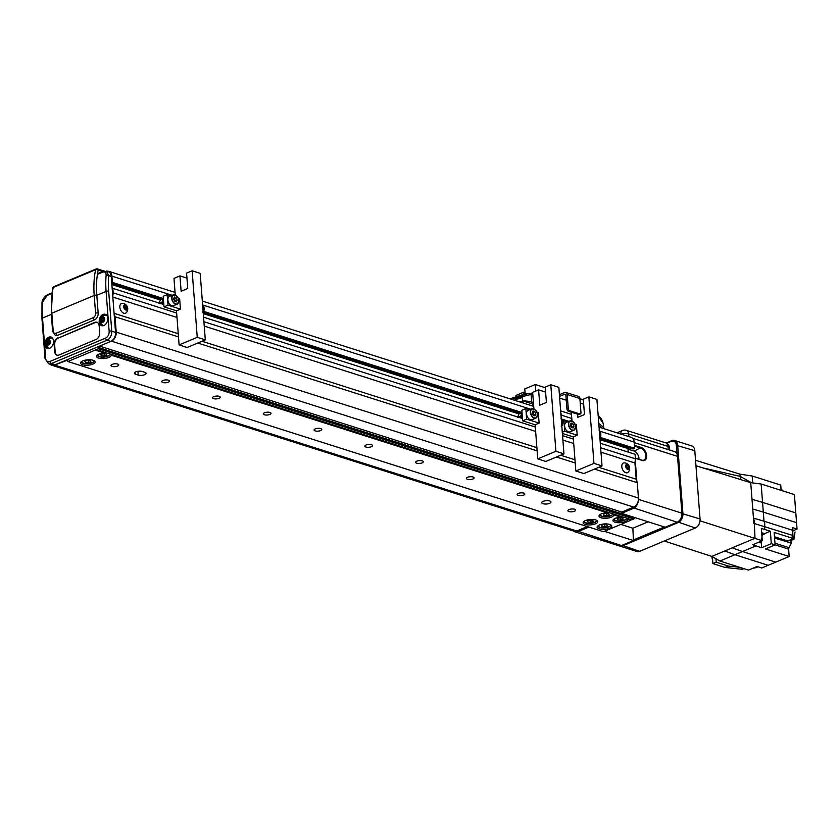 <?xml version="1.0" encoding="UTF-8"?>
<svg xmlns="http://www.w3.org/2000/svg" width="839" height="839" viewBox="0 0 839 839"><rect width="100%" height="100%" fill="white"/><g stroke="black" fill="none" stroke-linecap="round" stroke-linejoin="round"><path stroke-width="1.26" d="M107.004 271.27A7.352 5.076 107.6 0 1 108.839 271.364A7.352 5.076 107.6 0 1 111.902 276.146L112.384 282.376L163.374 298.579M203.583 311.353L522.026 412.536M600.304 437.413L634.641 448.32L634.158 442.101A7.352 5.076 107.6 0 0 631.085 437.308L599.046 427.124M587.279 526.567L576.75 530.993A7.352 5.076 107.6 0 1 574.002 531.171L51.745 365.227A7.352 5.076 107.6 0 1 50.193 364.241M51.745 365.227A7.352 5.076 107.6 0 0 54.493 365.038L67.12 360.309M114.125 313.838L115.027 316.743L116.212 332.097A7.352 5.076 107.6 0 1 111.44 341.148L99.589 346.119L621.835 512.073L633.686 507.102A7.352 5.076 107.6 0 0 638.458 498.051L637.283 482.698L594.505 469.106M115.027 316.743L178.487 336.911M197.773 343.036L537.138 450.879M556.425 457.003L575.218 462.981M598.763 467.313L636.193 479.216L637.283 482.698M114.083 313.304L178.235 333.691M202.031 341.253L536.897 447.659M560.683 455.22L574.967 459.762M600.976 452.179L634.945 462.971L636.193 479.216M112.835 297.058L176.987 317.446M204.244 326.109L535.649 431.414M562.896 440.076L573.719 443.516M600.63 447.753L635.448 458.818L634.945 462.971M163.836 304.547L112.846 288.343L113.192 292.863L176.651 313.031M203.908 321.694L535.303 426.999M562.56 435.651L573.383 439.091M113.192 292.863L112.772 296.324M203.562 317.173L522.487 418.514M600.284 443.233L635.092 454.298L635.448 458.818M112.846 288.343L112.185 288.626M111.723 282.649L112.384 282.376M599.916 438.461L633.046 448.991L634.641 448.32M628.233 452.116L627.96 448.571L629.586 447.89M111.776 283.351L163.469 299.775M203.195 312.402L522.12 413.742M111.87 284.578L160.333 299.984M203.29 313.629L518.984 413.952M600.011 439.688L627.96 448.571M622.706 516.929L621.196 517.233A7.352 2.695 175.6 0 0 615.228 518.366A7.352 2.695 175.6 0 0 612.973 520.537A7.352 2.695 175.6 0 0 617.514 522.666A7.352 2.695 175.6 0 0 625.38 521.585A7.352 2.695 175.6 0 0 627.635 519.414A7.352 2.695 175.6 0 0 627.614 519.268L626.597 518.166A7.352 2.695 175.6 0 0 624.342 517.453L612.638 513.73A7.352 2.695 175.6 0 0 610.383 513.017L110.056 354.027A7.352 2.695 175.6 0 0 107.801 353.313L96.233 349.643A0.923 0.629 -72.4 0 0 95.174 350.083L104.665 353.093A7.352 2.695 175.6 0 0 98.687 354.226A7.352 2.695 175.6 0 0 96.433 356.407A7.352 2.695 175.6 0 0 100.984 358.526A7.352 2.695 175.6 0 0 108.839 357.456A7.352 2.695 175.6 0 0 111.094 355.275A7.352 2.695 175.6 0 0 111.073 355.138L110.056 354.027M609.492 528.255A7.352 2.695 175.6 0 0 611.746 526.074A7.352 2.695 175.6 0 0 607.195 523.956A7.352 2.695 175.6 0 0 599.34 525.025A7.352 2.695 175.6 0 0 597.074 527.207A7.352 2.695 175.6 0 0 601.626 529.325A7.352 2.695 175.6 0 0 609.492 528.255M608.747 512.493L607.237 512.797A7.352 2.695 175.6 0 0 601.269 513.929A7.352 2.695 175.6 0 0 599.004 516.1A7.352 2.695 175.6 0 0 603.556 518.229A7.352 2.695 175.6 0 0 611.421 517.149A7.352 2.695 175.6 0 0 613.676 514.978A7.352 2.695 175.6 0 0 613.655 514.831L612.638 513.73A6.439 2.36 -4.4 0 1 612.669 513.846A6.439 2.36 -4.4 0 1 612.281 514.747M595.533 523.819A7.352 2.695 175.6 0 0 597.788 521.638A7.352 2.695 175.6 0 0 593.236 519.519A7.352 2.695 175.6 0 0 585.381 520.589A7.352 2.695 175.6 0 0 583.115 522.77A7.352 2.695 175.6 0 0 587.667 524.889A7.352 2.695 175.6 0 0 595.533 523.819M106.165 352.789L104.665 353.093M92.951 364.116A7.352 2.695 175.6 0 0 95.206 361.945A7.352 2.695 175.6 0 0 90.654 359.826A7.352 2.695 175.6 0 0 82.799 360.896A7.352 2.695 175.6 0 0 80.534 363.067A7.352 2.695 175.6 0 0 85.085 365.196A7.352 2.695 175.6 0 0 92.951 364.116M135.792 371.876A4.594 1.688 175.6 0 0 134.387 373.24A4.594 1.688 175.6 0 0 135.656 374.278L138.194 375.075A4.594 1.688 175.6 0 0 143.28 375.127A4.594 1.688 175.6 0 0 146.091 373.334A4.594 1.688 175.6 0 0 144.822 372.306L142.284 371.499A4.594 1.688 175.6 0 0 135.792 371.876M549.535 503.348A4.594 1.688 175.6 0 0 550.95 501.984A4.594 1.688 175.6 0 0 548.108 500.663A4.594 1.688 175.6 0 0 543.19 501.334A4.594 1.688 175.6 0 0 541.784 502.687A4.594 1.688 175.6 0 0 544.626 504.019A4.594 1.688 175.6 0 0 549.535 503.348M117.523 366.066A3.859 1.416 175.6 0 0 118.708 364.923A3.859 1.416 175.6 0 0 116.317 363.811A3.859 1.416 175.6 0 0 112.185 364.378A3.859 1.416 175.6 0 0 111 365.521A3.859 1.416 175.6 0 0 113.391 366.633A3.859 1.416 175.6 0 0 117.523 366.066M168.282 382.196A3.859 1.416 175.6 0 0 169.468 381.053A3.859 1.416 175.6 0 0 167.087 379.941A3.859 1.416 175.6 0 0 162.955 380.507A3.859 1.416 175.6 0 0 161.77 381.651A3.859 1.416 175.6 0 0 164.161 382.762A3.859 1.416 175.6 0 0 168.282 382.196M219.052 398.336A3.859 1.416 175.6 0 0 220.238 397.193A3.859 1.416 175.6 0 0 217.846 396.071A3.859 1.416 175.6 0 0 213.725 396.637A3.859 1.416 175.6 0 0 212.54 397.78A3.859 1.416 175.6 0 0 214.92 398.892A3.859 1.416 175.6 0 0 219.052 398.336M269.812 414.466A3.859 1.416 175.6 0 0 270.997 413.323A3.859 1.416 175.6 0 0 268.616 412.211A3.859 1.416 175.6 0 0 264.484 412.767A3.859 1.416 175.6 0 0 263.299 413.91A3.859 1.416 175.6 0 0 265.69 415.022A3.859 1.416 175.6 0 0 269.812 414.466M320.582 430.596A3.859 1.416 175.6 0 0 321.767 429.453A3.859 1.416 175.6 0 0 319.376 428.341A3.859 1.416 175.6 0 0 315.254 428.897A3.859 1.416 175.6 0 0 314.069 430.04A3.859 1.416 175.6 0 0 316.46 431.162A3.859 1.416 175.6 0 0 320.582 430.596M371.352 446.726A3.859 1.416 175.6 0 0 372.537 445.582A3.859 1.416 175.6 0 0 370.146 444.471A3.859 1.416 175.6 0 0 366.014 445.027A3.859 1.416 175.6 0 0 364.829 446.17A3.859 1.416 175.6 0 0 367.22 447.292A3.859 1.416 175.6 0 0 371.352 446.726M422.111 462.855A3.859 1.416 175.6 0 0 423.296 461.712A3.859 1.416 175.6 0 0 420.905 460.601A3.859 1.416 175.6 0 0 416.784 461.167A3.859 1.416 175.6 0 0 415.599 462.31A3.859 1.416 175.6 0 0 417.99 463.422A3.859 1.416 175.6 0 0 422.111 462.855M472.881 478.985A3.859 1.416 175.6 0 0 474.066 477.842A3.859 1.416 175.6 0 0 471.675 476.73A3.859 1.416 175.6 0 0 467.554 477.297A3.859 1.416 175.6 0 0 466.369 478.44A3.859 1.416 175.6 0 0 468.749 479.551A3.859 1.416 175.6 0 0 472.881 478.985M523.641 495.115A3.859 1.416 175.6 0 0 524.826 493.972A3.859 1.416 175.6 0 0 522.445 492.86A3.859 1.416 175.6 0 0 518.313 493.426A3.859 1.416 175.6 0 0 517.128 494.57A3.859 1.416 175.6 0 0 519.519 495.681A3.859 1.416 175.6 0 0 523.641 495.115M574.411 511.255A3.859 1.416 175.6 0 0 575.596 510.112A3.859 1.416 175.6 0 0 573.205 508.99A3.859 1.416 175.6 0 0 569.083 509.556A3.859 1.416 175.6 0 0 567.898 510.699A3.859 1.416 175.6 0 0 570.289 511.811A3.859 1.416 175.6 0 0 574.411 511.255M613.655 514.831L621.196 517.233M111.073 355.138L607.237 512.797M98.855 346.423L98.352 348.751L633.927 518.932L631.809 519.823L626.597 518.166M98.95 347.619L634.525 517.81L633.927 518.932M95.174 350.083L67.896 361.525L67.078 359.763M67.896 361.525L603.472 531.716L630.75 520.264L627.614 519.268M631.348 519.677A0.923 0.629 -72.4 0 0 630.75 520.264M98.352 348.751L96.233 349.643M101.267 355.726L104.235 355.925L106.647 355.012L106.102 353.911L103.134 353.712L100.722 354.614L101.267 355.726L101.173 354.446M104.067 353.775L104.235 355.925M85.379 362.396L88.347 362.595L90.759 361.682L90.213 360.571L87.246 360.371L84.833 361.284L85.379 362.396L85.284 361.116M88.179 360.434L88.347 362.595M127.077 308.595A2.118 1.321 67.2 0 0 127.077 307.609L126.689 309.276A2.118 1.321 67.2 0 0 127.077 308.595M122.326 303.372A5.244 3.272 67.2 0 0 119.83 306.854A5.244 3.272 67.2 0 0 122.515 312.486A5.244 3.272 67.2 0 0 126.228 312.685A5.527 5.527 0 0 0 122.326 303.372M126.154 305.281A2.758 1.72 67.2 0 0 123.805 305.962A2.758 1.72 67.2 0 0 125.147 309.622A2.758 1.72 67.2 0 0 127.497 308.941A2.758 1.72 67.2 0 0 126.154 305.281M124.235 307.294A2.118 1.321 67.2 0 0 125.263 309.119A2.118 1.321 67.2 0 0 126.689 309.276L125.263 309.119L124.235 307.294L124.623 305.627A2.118 1.321 67.2 0 0 124.235 307.294M126.039 305.784A2.118 1.321 67.2 0 0 124.623 305.627L126.039 305.784L127.077 307.609A2.118 1.321 67.2 0 0 126.039 305.784L124.665 306.361L125.703 308.186L127.077 307.609M125.399 309.067L125.703 308.186M49.543 341.179L48.169 343.067L48.746 344.766L47.435 344.347A2.118 1.468 -72.4 0 0 48.956 344.179A2.118 1.468 -72.4 0 0 49.585 343.371A2.118 1.468 -72.4 0 0 49.9 342.312L48.956 344.179L47.435 344.347L46.848 342.648A2.118 1.468 -72.4 0 0 47.435 344.347M52.784 338.516A5.244 3.618 -72.4 0 0 50.875 338.065A5.527 5.527 0 0 0 47.865 347.524A5.244 3.618 -72.4 0 0 48.138 347.766A5.244 3.618 -72.4 0 0 49.69 348.258M49.595 340.047A2.758 1.898 -72.4 0 0 46.795 341.326A2.758 1.898 -72.4 0 0 47.152 344.913A2.758 1.898 -72.4 0 0 49.952 343.633A2.758 1.898 -72.4 0 0 49.595 340.047M47.792 340.77A2.118 1.468 -72.4 0 0 46.848 342.648L47.792 340.77L49.312 340.603A2.118 1.468 -72.4 0 0 47.792 340.77L49.113 341.19M49.9 342.312A2.118 1.468 -72.4 0 0 49.312 340.603L49.9 342.312M48.169 343.067L46.848 342.648M103.837 318.401L102.463 320.288L103.04 321.987L101.729 321.568A2.118 1.468 -72.4 0 0 103.249 321.4A2.118 1.468 -72.4 0 0 103.879 320.582A2.118 1.468 -72.4 0 0 104.183 319.533L103.249 321.4L101.729 321.568L101.141 319.869A2.118 1.468 -72.4 0 0 101.729 321.568M107.077 315.737A5.244 3.618 -72.4 0 0 105.169 315.275A5.527 5.527 0 0 0 102.159 324.745A5.244 3.618 -72.4 0 0 102.431 324.987A5.244 3.618 -72.4 0 0 103.984 325.48M103.889 317.268A2.758 1.898 -72.4 0 0 101.089 318.547A2.758 1.898 -72.4 0 0 101.446 322.124A2.758 1.898 -72.4 0 0 104.246 320.855A2.758 1.898 -72.4 0 0 103.889 317.268M102.085 317.991A2.118 1.468 -72.4 0 0 101.141 319.869L102.085 317.991L103.606 317.824A2.118 1.468 -72.4 0 0 102.085 317.991L103.407 318.411M104.183 319.533A2.118 1.468 -72.4 0 0 103.606 317.824L104.183 319.533M102.463 320.288L101.141 319.869M44.897 344.546A5.978 4.122 -72.4 0 0 47.383 348.437A5.978 4.122 -72.4 0 0 51.703 346.654A5.978 4.122 -72.4 0 0 53.497 340.938A5.978 4.122 -72.4 0 0 51.011 337.047A5.978 4.122 -72.4 0 0 46.69 338.83A5.978 4.122 -72.4 0 0 44.897 344.546M46.155 343.854A5.978 4.122 -72.4 0 0 46.166 344.944A5.978 4.122 -72.4 0 0 48.043 348.563M99.191 321.767A5.978 4.122 -72.4 0 0 101.676 325.658A5.978 4.122 -72.4 0 0 105.997 323.875A5.978 4.122 -72.4 0 0 107.791 318.159A5.978 4.122 -72.4 0 0 105.305 314.268A5.978 4.122 -72.4 0 0 100.984 316.051A5.978 4.122 -72.4 0 0 99.191 321.767M100.449 321.075A5.978 4.122 -72.4 0 0 100.46 322.166A5.978 4.122 -72.4 0 0 102.337 325.784M57.713 337.939A5.516 3.807 -72.4 0 0 54.136 344.724L54.661 351.541A5.516 3.807 -72.4 0 0 56.958 355.138A5.516 3.807 -72.4 0 0 59.024 354.991L96.107 339.438A5.516 3.807 -72.4 0 0 99.684 332.653L99.159 325.826A5.516 3.807 -72.4 0 0 96.852 322.239A5.516 3.807 -72.4 0 0 94.786 322.375L58.216 338.096A5.516 3.807 -72.4 0 0 54.64 344.881L55.164 351.709A5.516 3.807 -72.4 0 0 57.22 355.201M53.203 330.965A1.835 0.671 175.6 0 0 52.637 331.51L51.273 313.765A1.835 0.671 175.6 0 1 51.84 313.22L53.203 330.965A3.681 2.538 -72.4 0 0 56.119 333.261L93.192 317.708A3.681 2.538 -72.4 0 0 95.583 313.188A1.835 0.671 -4.4 0 1 98.173 313.031L96.81 295.297A84.382 52.71 -112.8 0 1 97.408 274.384A1.835 1.154 -112.8 0 1 97.953 273.556L103.249 271.333A1.835 1.154 67.2 0 0 102.704 272.161L97.408 274.384A84.382 52.71 67.2 0 1 98.163 270.095A1.835 1.059 11.6 0 0 95.604 269.697L53.224 287.473A1.835 1.059 -168.4 0 0 52.658 288.06A1.835 1.835 0 0 1 53.748 286.728A1.835 1.154 67.2 0 0 53.224 287.473A86.228 53.853 67.2 0 0 51.84 313.22L94.209 295.443A86.228 53.853 -112.8 0 1 95.604 269.697A1.835 1.154 -112.8 0 1 96.128 268.952L53.748 286.728M98.173 313.031A5.516 3.807 107.6 0 1 94.597 319.816L57.513 335.38A5.516 3.807 107.6 0 1 55.447 335.516L52.637 331.51M51.735 293.545L47.089 295.496L42.548 302.092A84.382 52.71 67.2 0 0 42.516 318.075L51.326 314.373M55.164 364.766L110.779 341.421L106.973 340.214L51.357 363.549L55.164 364.766A7.352 5.076 107.6 0 1 52.406 364.944L48.599 363.738A7.352 5.076 107.6 0 0 51.357 363.549A1.835 1.154 -112.8 0 1 49.952 361.441L105.567 338.107A5.516 3.807 -72.4 0 0 109.154 331.321L106.081 291.406A84.382 52.71 -112.8 0 1 106.102 275.423C106.217 272.549 105.085 271.469 102.704 272.161M103.249 271.333L108.179 271.637A7.352 5.076 107.6 0 1 111.241 276.43L108.703 275.612A1.835 0.923 -175 0 0 106.102 275.423M106.438 271.081L108.703 275.612A82.547 51.557 67.2 0 0 108.671 291.248L111.744 331.174L115.551 332.38L111.241 276.43M115.551 332.38A7.352 5.076 107.6 0 1 110.779 341.421M41.95 318.621A1.835 0.671 -4.4 0 1 42.516 318.075L45.589 357.991A1.835 0.671 -4.4 0 0 45.023 358.536L41.95 318.621L41.981 302.68A1.835 0.923 5 0 1 42.548 302.092M105.913 314.541A5.978 4.122 -72.4 0 0 101.655 317.299M51.619 337.32A5.978 4.122 -72.4 0 0 47.362 340.078M97.104 322.333A5.516 3.807 -72.4 0 0 95.3 322.543L58.216 338.096M524.459 401.388L521.701 402.552L524.459 401.388M533.583 404.608L531.244 405.583M525.183 393.973L524.794 388.918L535.261 384.535L535.764 391.058M545.266 387.712L535.261 384.535M571.474 414.351L560.651 410.911M583.346 399.815L579.896 398.714M559.676 398.116L566.262 400.203M560.966 414.875A2.297 0.839 175.6 0 0 561.616 414.214A2.297 0.839 175.6 0 0 560.871 413.669M565.853 392.421A3.188 2.202 -72.4 0 1 567.185 394.508L568.276 408.603A1.835 1.154 67.2 0 0 569.671 410.711L579.822 413.931A1.835 1.154 67.2 0 0 580.41 413.921A1.835 1.154 67.2 0 0 580.966 412.631L579.885 398.535A3.188 2.202 107.6 0 0 578.543 396.459L565.853 392.421A3.188 2.202 -72.4 0 0 564.657 392.505L559.414 394.708M580.41 413.921L579.078 414.476A1.835 1.154 -112.8 0 1 578.501 414.487L579.822 413.931M569.671 410.711L568.349 411.267A1.835 1.154 -112.8 0 1 566.954 409.159L568.276 408.603M568.349 411.267L578.501 414.487M559.54 396.417L564.794 394.215A1.353 0.933 -72.4 0 1 565.864 395.054L566.954 409.159M520.096 402.038A27.582 17.231 -112.8 0 1 522.896 401.703A162.011 101.194 67.2 0 0 519.32 401.797M533.552 404.283L522.676 400.822L522.351 397.497L514.297 400.193M523.935 394.267L523.767 392.18L515.954 395.452L515.985 396.648M523.767 392.18L525.078 392.589M522.676 400.822A19.003 6.964 -4.4 0 1 531.811 402.164L533.436 402.678M532.692 393.009L524.281 394.183L509.986 398.829L529.178 393.334A1.835 1.426 84.4 0 1 530.993 394.466L511.528 399.322M603.619 428.582L603.713 427.481L598.763 423.443M598.91 425.363L600.776 427.68M598.144 415.336L601.521 418.986L603.168 423.307L598.197 416.029M600.011 427.439L600.284 426.558M577.62 414.204L577.851 417.319L584.479 414.539L583.294 399.186L588.852 396.847L596.917 399.416L602.035 465.939L583.892 473.553L575.837 470.994L573.205 436.878L562.392 433.438M580.231 403.098L583.682 404.188M571.307 412.201L571.988 420.979M602.035 465.939L593.97 463.38L575.837 470.994M588.852 396.847L593.97 463.38M574.862 424.156L576.362 424.628L577.18 435.21L573.205 436.878M577.18 435.21L564.71 431.246L562.298 432.263M564.71 431.246L563.902 420.675L562.57 421.23M563.902 420.675L567.667 421.87M575.46 427.313A5.055 3.157 -112.8 0 1 573.907 430.218C576.005 427.355 575.942 424.712 573.698 422.3L569.996 420.895L566.157 422.51A5.055 3.157 67.2 0 0 566.451 430.417A5.055 3.157 67.2 0 0 570.069 431.833L573.907 430.218A5.055 3.157 -112.8 0 1 570.289 428.813A5.055 3.157 -112.8 0 1 569.996 420.895A5.055 3.157 -112.8 0 1 573.152 421.818M571.925 427.491L571.233 424.524L570.52 424.23M571.128 423.045L570.258 424.744L571.212 427.198L573.047 427.953L573.918 426.264L572.953 423.8L571.128 423.045M572.198 426.978L573.918 426.264M571.233 424.524L572.953 423.8M634.41 445.331L641.321 447.523A6.985 4.363 -112.8 0 1 646.638 455.535A6.985 4.363 -112.8 0 1 642.317 460.485L635.406 458.293M635.385 458.084L641.877 460.139A6.439 4.017 67.2 0 0 643.912 460.108A6.439 4.017 67.2 0 0 645.862 455.587A6.439 4.017 67.2 0 0 640.965 448.204L634.473 446.138M639.003 459.227A6.439 4.017 67.2 0 0 638.982 458.472A6.439 4.017 67.2 0 0 634.074 451.088L628.002 449.159M575.344 531.328A6.806 4.688 -72.4 0 0 577.442 531.056L587.761 526.724M638.217 501.03A7.352 5.076 107.6 0 1 633.476 508.35L621.563 513.353L621.07 511.821M621.133 512.713L633.057 507.721A6.806 4.688 -72.4 0 0 635.06 506.274M588.863 527.07L577.861 531.685A7.352 5.076 107.6 0 1 575.103 531.874L618.763 545.749A7.352 5.076 -72.4 0 0 621.521 545.56L633.435 540.557L604.395 531.328M635.249 460.391L636.864 481.376M621.563 513.353L665.212 527.228L677.136 522.225A7.352 5.076 -72.4 0 0 680.534 519.005A7.352 5.076 -72.4 0 0 681.897 514.727A7.352 5.076 -72.4 0 0 681.908 513.174L677.534 456.374A7.352 5.076 -72.4 0 0 674.462 451.581L632.637 438.294M681.887 514.81A6.806 4.688 107.6 0 1 681.876 514.894A6.806 4.688 107.6 0 1 680.618 518.848A6.806 4.688 107.6 0 1 680.576 518.922M648.159 521.806L632.858 528.224L633.435 540.557M632.858 528.224L620.87 524.417M575.103 531.874A7.352 5.076 107.6 0 1 573.782 531.108M587.961 522.089L590.918 522.288L593.341 521.386L592.785 520.274L589.827 520.075L587.405 520.988L587.961 522.089L587.856 520.809M590.761 520.138L590.918 522.288M601.92 526.525L604.888 526.724L607.3 525.822L606.754 524.711L603.786 524.511L601.374 525.424L601.92 526.525L601.825 525.245M604.72 524.574L604.888 526.724M617.808 519.855L620.776 520.054L623.188 519.152L622.643 518.041L619.675 517.841L617.263 518.754L617.808 519.855L617.714 518.586M620.608 517.904L620.776 520.054M603.849 515.419L606.817 515.618L609.229 514.716L608.684 513.604L605.716 513.405L603.304 514.317L603.849 515.419L603.755 514.15M606.649 513.468L606.817 515.618M629.019 468.089A2.118 1.321 67.2 0 0 629.03 467.103L628.642 468.77A2.118 1.321 67.2 0 0 629.019 468.089M624.268 462.866A5.244 3.272 67.2 0 0 621.783 466.348A5.244 3.272 67.2 0 0 624.457 471.979A5.244 3.272 67.2 0 0 628.18 472.179A5.527 5.527 0 0 0 624.268 462.866M628.107 464.775A2.758 1.72 67.2 0 0 625.758 465.456A2.758 1.72 67.2 0 0 627.1 469.116A2.758 1.72 67.2 0 0 629.449 468.435A2.758 1.72 67.2 0 0 628.107 464.775M626.177 466.788A2.118 1.321 67.2 0 0 627.215 468.613A2.118 1.321 67.2 0 0 628.642 468.77L627.215 468.613L626.177 466.788L626.565 465.121A2.118 1.321 67.2 0 0 626.177 466.788M627.991 465.278A2.118 1.321 67.2 0 0 626.565 465.121L627.991 465.278L629.03 467.103A2.118 1.321 67.2 0 0 627.991 465.278L626.607 465.855L627.645 467.68L629.03 467.103M627.341 468.561L627.645 467.68M533.908 408.887L532.639 392.369L538.596 389.862L539.781 405.216L546.399 402.437L545.224 387.083L550.783 384.755L558.837 387.314L563.955 453.847L545.822 461.46L537.757 458.891L535.135 424.775L522.666 420.811L521.848 410.24L525.822 408.572L529.598 409.768M538.596 389.862L545.602 392.086M563.955 453.847L555.9 451.288L537.757 458.891M550.783 384.755L555.9 451.288M536.792 412.054L538.292 412.536L539.11 423.108L535.135 424.775M539.11 423.108L526.64 419.143L522.666 420.811M526.64 419.143L525.822 408.572M520.306 413.166L519.142 413.648L517.579 417.486M521.711 413.617L520.568 416.228L518.303 417.182M520.568 416.228L521.564 418.221M522.435 417.832A3.304 2.066 -112.8 0 1 522.183 416.217A3.304 2.066 -112.8 0 1 522.267 415.62M521.124 417.224A5.055 3.157 -112.8 0 1 520.977 415.41M537.38 415.221A5.055 3.157 -112.8 0 1 535.838 418.126C537.935 415.253 537.862 412.61 535.618 410.198L531.926 408.792L528.077 410.407A5.055 3.157 67.2 0 0 528.371 418.325A5.055 3.157 67.2 0 0 531.989 419.731L535.838 418.126A5.055 3.157 -112.8 0 1 532.209 416.71A5.055 3.157 -112.8 0 1 531.926 408.792A5.055 3.157 -112.8 0 1 535.083 409.726M533.856 415.399L533.153 412.431L532.44 412.127M533.048 410.942L532.178 412.641L533.143 415.106L534.967 415.861L535.838 414.162L534.883 411.708L533.048 410.942M534.118 414.886L535.838 414.162M533.153 412.431L534.883 411.708M666.208 443.034L671.85 440.664A7.352 5.076 107.6 0 1 674.598 440.475A7.352 5.076 107.6 0 1 677.671 445.257L682.925 513.499A7.352 5.076 107.6 0 1 678.153 522.55L622.528 545.885A7.352 5.076 107.6 0 1 619.78 546.063A7.352 5.076 107.6 0 1 619.287 545.864M619.78 546.063L636.916 551.506A7.352 5.076 -72.4 0 0 639.664 551.328L695.279 527.993A7.352 5.076 -72.4 0 0 698.677 524.763A7.352 5.076 -72.4 0 0 700.041 520.484A7.352 5.076 -72.4 0 0 700.051 518.942L694.807 450.711A7.352 5.076 -72.4 0 0 691.735 445.918L674.598 440.475M633.749 539.823L664.404 526.965M677.063 454.224L676.37 445.341A6.439 4.436 -72.4 0 0 671.284 441.314L666.659 443.254M700.03 520.641A6.439 4.436 107.6 0 1 700.02 520.778A6.439 4.436 107.6 0 1 698.824 524.522A6.439 4.436 107.6 0 1 698.751 524.637M664.226 541.019L711.829 556.404L755.006 538.292L754.188 520.537L753.453 518.124L764.004 521.187L763.301 512.105L752.751 509L750.727 482.677L695.961 465.771M711.829 556.404L719.914 561.029L734.933 554.726L724.739 550.992L732.3 547.815L742.494 551.559L755.929 545.916L752.74 544.752L762.284 540.746L761.34 528.455L764.633 529.409L764.738 523.588L764.004 521.187L792.561 530.258L792.352 527.595L797.05 529.094L794.397 494.58L761.141 484.019L750.716 482.666M758.351 542.403L759.148 542.067M762.064 537.872L761.739 533.604M753.223 568.108L755.173 567.93L757.019 566.514M789.08 540.211L791.775 540.264L793.054 529.891L792.519 529.724M758.047 542.529L761.267 542.812L762.462 533.122L761.676 532.88M782.735 490.878L781.015 488.686M755.939 567.51L758.078 566.818M792.551 539.844L793.841 539.676L795.047 531.989M783.207 491.025L782.651 490.647M762.284 540.746L700.009 520.82M719.914 561.029L748.472 570.101L757.072 566.493L761.77 567.982L768.178 565.297L734.933 554.726L742.494 551.559L775.75 562.12L789.174 556.488L765.441 548.947L775.11 544.889L774.156 532.429L793.191 538.481L792.96 535.513L753.852 523.379L752.006 499.331L762.557 502.362L761.141 484.019M781.151 490.375L780.742 485.068L752.184 475.996L739.967 474.161L695.541 460.286M775.11 544.889L771.303 543.672L761.634 547.731L755.929 545.916M761.634 547.731L761.256 542.812M768.178 565.297L775.75 562.12M715.961 558.774L716.223 562.203L728.378 566.073L725.074 567.458L742.316 569.293L743.878 568.643M793.956 530.384L797.05 529.094M774.984 543.211L788.964 547.647L791.303 543.2L790.799 540.515M788.964 547.647L788.608 549.126L775.11 544.836M789.174 556.488L788.608 549.126M740.124 476.374L740.847 479.625L739.967 474.161L740.124 476.374L702.872 467.9M796.557 522.666L763.301 512.105L762.557 502.362L795.802 512.923M764.633 529.409L770.349 531.223L771.303 543.672M761.665 532.671L764.633 533.625L770.349 531.223M764.633 533.625L763.679 534.621M728.378 566.073L739.505 567.258M712.384 556.729L712.909 563.588L725.074 567.458M791.114 540.819L790.107 540.494M791.303 543.2L786.604 541.711L793.191 538.481M740.134 476.363L751.629 482.782M752.719 482.918L752.184 475.986M792.96 535.513L792.561 530.258M716.223 562.203L712.909 563.588M711.797 556.393L712.741 561.448M175.257 294.919L173.988 278.401L179.945 275.895L181.13 291.248L187.747 288.469L186.562 273.115L192.131 270.787L200.185 273.346L205.303 339.879L187.16 347.493L179.106 344.934L176.484 310.808L164.014 306.854L163.196 296.272L167.171 294.604L170.946 295.8M179.945 275.895L186.95 278.129M205.303 339.879L197.249 337.32L179.106 344.934M192.131 270.787L197.249 337.32M178.13 298.086L179.64 298.569L180.448 309.14L176.484 310.808M180.448 309.14L167.978 305.186L164.014 306.854M167.978 305.186L167.171 294.604M161.644 299.198L160.48 299.691L158.917 303.519M163.06 299.649L161.917 302.26L159.651 303.215M161.917 302.26L162.913 304.253M163.783 303.865A3.304 2.066 -112.8 0 1 163.532 302.25A3.304 2.066 -112.8 0 1 163.605 301.652M162.462 303.257A5.055 3.157 -112.8 0 1 162.326 301.442M178.728 301.253A5.055 3.157 -112.8 0 1 177.176 304.158C179.284 301.285 179.21 298.653 176.966 296.24L173.264 294.825L169.426 296.44A5.055 3.157 67.2 0 0 169.719 304.358A5.055 3.157 67.2 0 0 173.337 305.763L177.176 304.158A5.055 3.157 -112.8 0 1 173.558 302.743A5.055 3.157 -112.8 0 1 173.264 294.825A5.055 3.157 -112.8 0 1 176.421 295.758M175.204 301.432L174.502 298.464L173.788 298.17M174.397 296.985L173.526 298.674L174.491 301.138L176.316 301.893L177.186 300.194L176.221 297.74L174.397 296.985M175.466 300.918L177.186 300.194M174.502 298.464L176.221 297.74M111.902 276.146L172.163 295.297M202.923 305.071L530.814 409.264M561.585 419.039L568.894 421.356M599.654 431.131L634.158 442.101M54.493 365.038L576.75 530.993M111.44 341.148L633.686 507.102M116.212 332.097L638.458 498.051M135.488 372.023L135.656 374.278M137.911 371.31L138.194 375.075M97.544 354.813A6.251 2.286 175.6 0 0 102.064 357.141A6.251 2.286 175.6 0 0 109.542 355.212A6.251 2.286 175.6 0 0 109.752 353.88M97.943 356.093A6.439 2.36 -4.4 0 1 97.251 355.138A6.439 2.36 -4.4 0 1 97.251 355.023M97.251 355.033L97.251 355.138C100.135 357.75 104.277 357.76 109.668 355.17L110.077 354.037A6.439 2.36 -4.4 0 1 110.087 354.152A6.439 2.36 -4.4 0 1 109.71 355.054M81.656 361.483A6.251 2.286 175.6 0 0 86.176 363.811A6.251 2.286 175.6 0 0 93.653 361.882A6.251 2.286 175.6 0 0 93.863 360.55M82.044 362.763A6.439 2.36 -4.4 0 1 81.362 361.808A6.439 2.36 -4.4 0 1 81.362 361.693M81.352 361.703L81.362 361.808C84.246 364.42 88.389 364.43 93.779 361.829L94.188 360.707A6.439 2.36 -4.4 0 1 94.199 360.822A6.439 2.36 -4.4 0 1 93.811 361.714M45.589 357.991A5.516 3.807 -72.4 0 0 49.952 361.441M95.583 313.188L94.209 295.443A1.835 0.671 -4.4 0 1 96.81 295.297L106.081 291.406A1.835 0.671 175.6 0 1 108.671 291.248M102.736 271.542L98.163 270.095A1.835 1.269 107.6 0 0 97.397 268.899A1.835 1.835 0 0 0 96.128 268.952M109.154 331.321A1.835 0.671 175.6 0 1 111.744 331.174A7.352 5.076 107.6 0 1 106.973 340.214A1.835 1.154 -112.8 0 1 105.567 338.107M41.981 302.68C42.233 299.565 44.11 296.891 47.634 294.667L47.634 294.667A1.835 1.154 67.2 0 0 47.089 295.496M56.119 333.261A1.835 1.154 67.2 0 0 57.513 335.38M93.192 317.708A1.835 1.154 67.2 0 0 94.597 319.816M96.705 268.941A1.835 1.269 107.6 0 1 97.397 268.899L104.13 271.039M567.185 394.508L579.885 398.535M564.794 394.215L565.696 394.498M521.229 402.395L522.896 401.703M532.786 394.32L530.993 394.466L531.811 402.164M599.864 437.748A4.877 3.041 67.2 0 0 599.329 430.743M600.839 435.378A5.055 3.157 -112.8 0 1 599.875 437.906M573.687 422.363A4.877 3.041 67.2 0 0 569.104 422.069A4.877 3.041 67.2 0 0 570.478 428.635A4.877 3.041 67.2 0 0 575.061 428.928A4.877 3.041 67.2 0 0 573.687 422.363M641.321 447.523L634.074 451.088M577.442 531.056L621.521 545.56M638.469 499.373L681.908 513.174M677.534 456.374L634.2 442.593M677.136 522.225L633.057 507.721M584.238 521.187A6.251 2.286 175.6 0 0 588.747 523.505A6.251 2.286 175.6 0 0 596.235 521.575A6.251 2.286 175.6 0 0 596.435 520.243M584.626 522.456A6.439 2.36 -4.4 0 1 583.944 521.501A6.439 2.36 -4.4 0 1 583.944 521.397L583.944 521.501C586.828 524.123 590.971 524.134 596.361 521.533L596.781 520.516A6.439 2.36 -4.4 0 1 596.393 521.418M598.197 525.623A6.251 2.286 175.6 0 0 602.717 527.941A6.251 2.286 175.6 0 0 610.194 526.011A6.251 2.286 175.6 0 0 610.404 524.679M598.585 526.892A6.439 2.36 -4.4 0 1 597.903 525.938A6.439 2.36 -4.4 0 1 597.903 525.833L597.903 525.938C600.787 528.56 604.929 528.57 610.32 525.969L610.74 524.952A6.439 2.36 -4.4 0 1 610.352 525.854M614.085 518.953A6.251 2.286 175.6 0 0 618.605 521.281A6.251 2.286 175.6 0 0 626.083 519.341A6.251 2.286 175.6 0 0 626.293 518.02M614.473 520.222A6.439 2.36 -4.4 0 1 613.791 519.278A6.439 2.36 -4.4 0 1 613.791 519.163L613.791 519.278C616.675 521.889 620.818 521.9 626.209 519.299L626.628 518.282A6.439 2.36 -4.4 0 1 626.24 519.184M600.126 514.517A6.251 2.286 175.6 0 0 604.646 516.845A6.251 2.286 175.6 0 0 612.124 514.905A6.251 2.286 175.6 0 0 612.334 513.583M600.514 515.786A6.439 2.36 -4.4 0 1 599.833 514.842A6.439 2.36 -4.4 0 1 599.833 514.727L599.833 514.842C602.717 517.453 606.859 517.464 612.25 514.863L612.659 513.741M668.201 449.589L667.959 446.411L628.61 433.91L628.82 436.584M621.29 434.193A5.516 2.024 -4.4 0 1 628.61 433.91A5.516 3.807 107.6 0 0 626.314 430.323A5.516 5.516 0 0 0 622.507 430.491A5.516 3.45 67.2 0 0 620.818 434.046M626.314 430.323L665.652 442.824A5.516 3.807 107.6 0 1 667.959 446.411A5.516 2.024 -4.4 0 1 669.491 447.659L669.669 450.061M561.794 425.646A4.877 3.041 67.2 0 0 561.249 418.64M562.77 423.286A5.055 3.157 -112.8 0 1 561.805 425.813M535.618 410.271A4.877 3.041 67.2 0 0 531.035 409.977A4.877 3.041 67.2 0 0 532.408 416.543A4.877 3.041 67.2 0 0 536.981 416.826A4.877 3.041 67.2 0 0 535.618 410.271M694.807 450.711L676.37 445.341M681.929 513.562L700.051 518.942M695.279 527.993L677.734 521.921M622.139 545.298L639.664 551.328M671.85 440.664L671.284 441.314M786.604 541.711L774.586 538.082M774.491 536.75L787.475 540.882M203.132 311.678A4.877 3.041 67.2 0 0 202.598 304.683M204.108 309.318A5.055 3.157 -112.8 0 1 203.143 311.846M176.956 296.303A4.877 3.041 67.2 0 0 172.383 296.01A4.877 3.041 67.2 0 0 173.746 302.575A4.877 3.041 67.2 0 0 178.329 302.869A4.877 3.041 67.2 0 0 176.956 296.303M108.839 271.364L175.057 292.402M202.314 301.065L533.719 406.37M560.976 415.032L571.789 418.472M45.023 358.536L48.599 363.738M47.634 294.667L51.829 292.905M51.273 313.765L52.658 288.06M603.713 427.481L603.168 423.307M599.077 430.365C601.322 432.777 601.395 435.42 599.287 438.283M616.959 432.819L622.507 430.491M669.491 447.659A5.516 5.516 0 0 0 665.652 442.824M561.008 418.273C563.242 420.685 563.315 423.317 561.218 426.191M202.346 304.305C204.59 306.717 204.664 309.35 202.566 312.223"/></g></svg>
